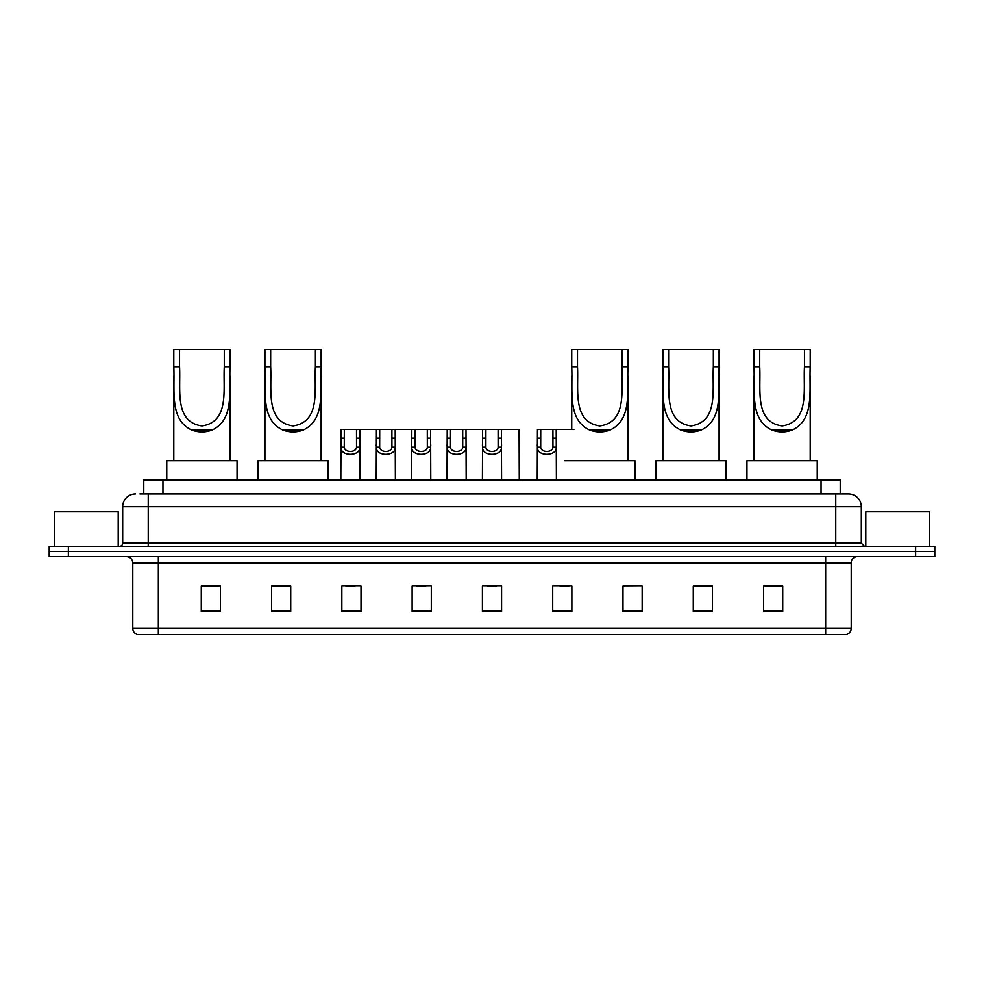 <?xml version="1.0" encoding="UTF-8"?>
<svg xmlns="http://www.w3.org/2000/svg" width="984" height="984" viewBox="0 0 984 984"><rect width="100%" height="100%" fill="white"/><g stroke="black" fill="none" stroke-linecap="round" stroke-linejoin="round"><path stroke-width="1.48" d="M139.937 493.919L148.24 493.919L139.937 493.919L143.775 493.919L143.775 479.86L840.225 479.86L840.225 493.919M135.46 493.919A12.78 12.78 0 0 0 122.68 506.698L122.68 543.119A3.198 3.198 0 0 1 119.482 546.317M861.32 506.698L148.24 506.698L148.24 493.919L848.54 493.919A12.78 12.78 0 0 1 861.32 506.698L861.32 543.119L864.518 546.317M68.363 546.317L49.2 546.317L49.2 551.421L68.363 551.421L49.2 551.421L49.2 556.538L68.363 556.538L68.363 551.421L915.637 551.421L68.363 551.421L68.363 546.317L915.637 546.317L915.637 551.421L934.8 551.421L915.637 551.421L915.637 556.538L68.363 556.538M934.8 546.317L934.8 551.421L934.8 546.317L915.637 546.317M848.343 493.919L844.063 493.919M846.301 634.483L137.698 634.483M137.379 634.483A6.384 6.384 0 0 1 132.779 628.358L158.338 628.358L158.338 634.483L825.662 634.483L825.662 628.358L851.221 628.358L851.221 562.922A6.384 6.384 0 0 1 857.617 556.538M132.779 628.358L132.779 562.922C132.397 559.047 130.269 556.919 126.382 556.538M782.723 611.544L782.723 585.997L763.559 585.997L763.559 611.544L782.723 611.544M712.441 611.544L712.441 585.997L693.277 585.997L693.277 611.544L712.441 611.544M642.158 611.544L642.158 585.997L622.983 585.997L622.983 611.544L642.158 611.544M571.876 611.544L571.876 585.997L552.701 585.997L552.701 611.544L571.876 611.544M220.441 611.544L220.441 585.997L201.277 585.997L201.277 611.544L220.441 611.544M290.723 611.544L290.723 585.997L271.559 585.997L271.559 611.544L290.723 611.544M361.017 611.544L361.017 585.997L341.842 585.997L341.842 611.544L361.017 611.544M431.299 611.544L431.299 585.997L412.124 585.997L412.124 611.544L431.299 611.544M501.582 611.544L501.582 585.997L482.418 585.997L482.418 611.544L501.582 611.544M934.8 556.538L934.8 551.421L934.8 556.538L915.637 556.538M825.662 634.483L846.117 634.483M642.158 585.997L622.983 586.12L642.158 585.997M416.416 586.12L425.998 586.12M345.618 586.12L355.199 586.12M559.724 586.12L569.318 586.12M487.203 586.12L496.797 586.12M290.723 586.12L271.559 586.12M220.441 586.12L201.277 586.12M712.441 586.12L693.277 586.12M782.723 586.12L763.559 586.12M118.203 546.317L118.203 511.803L54.317 511.803L54.317 546.317M179.543 349.517L230.022 349.517L230.022 366.774C228.878 390.956 234.524 419.614 212.101 430.02C205.312 432.566 198.51 432.566 191.72 430.02C169.334 419.602 174.931 391.128 173.799 366.774L173.799 349.517L179.543 349.517L179.543 376.011M173.799 366.774L179.543 366.774C180.822 389.443 174.082 422.001 201.954 425.937C229.801 421.828 222.962 389.43 224.278 366.774L224.278 349.517M230.022 366.774L224.278 366.774L224.278 375.999M173.799 376.196L173.799 460.697M230.022 376.122L230.022 460.697M237.058 479.86L237.058 460.697L166.763 460.697L166.763 479.86M270.661 349.517L321.141 349.517L321.141 366.774C319.997 390.956 325.642 419.614 303.22 430.02C296.43 432.566 289.628 432.566 282.838 430.02C260.452 419.602 266.037 391.128 264.917 366.774L264.917 349.517L270.661 349.517L270.661 376.011M264.917 366.774L270.661 366.774C271.941 389.443 265.2 422.001 293.06 425.937C320.919 421.828 314.08 389.43 315.397 366.774L315.397 349.517M321.141 366.774L315.397 366.774L315.397 375.999M264.917 376.196L264.917 460.697M321.141 376.122L321.141 460.697M328.176 479.86L328.176 460.697L257.882 460.697L257.882 479.86M577.497 349.517L627.976 349.517L627.976 366.774C626.82 390.956 632.478 419.614 610.055 430.02C603.254 432.566 596.464 432.566 589.662 430.02C567.288 419.602 572.872 391.128 571.741 366.774L571.741 349.517L577.497 349.517L577.497 376.011M571.741 366.774L577.497 366.774C578.764 389.443 572.036 422.001 599.896 425.937C627.743 421.828 620.916 389.43 622.22 366.774L622.22 349.517M627.976 366.774L622.22 366.774L622.22 375.999M571.741 376.196L571.741 429.381M627.976 376.122L627.976 460.697M635 479.86L635 460.697L564.718 460.697M668.603 349.517L719.083 349.517L719.083 366.774C717.939 390.956 723.584 419.614 701.161 430.02C694.372 432.566 687.57 432.566 680.78 430.02C658.407 419.602 663.991 391.128 662.859 366.774L662.859 349.517L668.603 349.517L668.603 376.011M662.859 366.774L668.603 366.774C669.883 389.443 663.142 422.001 691.014 425.937C718.861 421.828 712.035 389.43 713.339 366.774L713.339 349.517M719.083 366.774L713.339 366.774L713.339 375.999M662.859 376.196L662.859 460.697M719.083 376.122L719.083 460.697M726.118 479.86L726.118 460.697L655.824 460.697L655.824 479.86M759.722 349.517L810.201 349.517L810.201 366.774C809.057 390.956 814.703 419.614 792.28 430.02C785.49 432.566 778.688 432.566 771.899 430.02C749.513 419.602 755.097 391.128 753.978 366.774L753.978 349.517L759.722 349.517L759.722 376.011M753.978 366.774L759.722 366.774C761.001 389.443 754.261 422.001 782.12 425.937C809.98 421.828 803.141 389.43 804.457 366.774L804.457 349.517M810.201 366.774L804.457 366.774L804.457 375.999M753.978 376.196L753.978 460.697M810.201 376.122L810.201 460.697M817.237 479.86L817.237 460.697L746.942 460.697L746.942 479.86M929.683 546.317L929.683 511.803L865.797 511.803L865.797 546.317M344.314 429.381L344.277 447.179C344.511 452.861 356.306 452.861 356.528 447.179L356.503 429.381L341.017 429.381L340.821 479.86M356.503 429.381L359.8 429.381L359.996 479.86M359.996 444.879L359.812 447.179C360.574 456.699 340.23 456.699 340.993 447.179L340.821 444.879M379.713 429.381L379.676 447.179C379.91 452.861 391.706 452.861 391.927 447.179L391.903 429.381L376.417 429.381L376.22 479.86M391.903 429.381L395.199 429.381L395.383 479.86M395.383 444.879L395.211 447.179C395.974 456.699 375.63 456.699 376.392 447.179L376.22 444.879M415.113 429.381L415.076 447.179C415.297 452.861 427.105 452.861 427.327 447.179L427.302 429.381L411.816 429.381L411.619 479.86M427.302 429.381L430.598 429.381L430.783 479.86M430.783 444.879L430.611 447.179C431.373 456.699 411.029 456.699 411.792 447.179L411.619 444.879M450.512 429.381L450.475 447.179C450.697 452.861 462.505 452.861 462.726 447.179L462.701 429.381L447.216 429.381L447.019 479.86M462.701 429.381L465.998 429.381L466.182 479.86M466.182 444.879L466.01 447.179C466.773 456.699 446.428 456.699 447.191 447.179L447.019 444.879M485.899 429.381L485.875 447.179C486.096 452.861 497.904 452.861 498.125 447.179L498.101 429.381L482.615 429.381L482.418 479.86M498.101 429.381L501.385 429.381L501.582 479.86M501.582 444.879L501.409 447.179C502.172 456.699 481.828 456.699 482.591 447.179L482.418 444.879M540.733 429.381L540.696 447.179C540.917 452.861 552.725 452.861 552.947 447.179L552.922 429.381L537.436 429.381L537.239 479.86M552.922 429.381L556.218 429.381L556.403 479.86M556.403 444.879L556.231 447.179C556.993 456.699 536.649 456.699 537.412 447.179L537.239 444.879M359.8 429.381L376.417 429.381M395.199 429.381L411.816 429.381M430.598 429.381L447.216 429.381M465.998 429.381L482.615 429.381M501.385 429.381L519.085 429.381L519.281 479.86M556.218 429.381L573.918 429.381M162.95 493.919L162.95 479.86M821.05 493.919L821.05 479.86M148.24 546.317L148.24 506.698L122.68 506.698M122.68 543.119L861.32 543.119M835.76 493.919L835.76 546.317M825.662 556.538L825.662 562.922L132.779 562.922M851.221 562.922L825.662 562.922L825.662 628.358L158.338 628.358L158.338 556.538M501.582 610.658L482.418 610.658M431.299 610.658L412.124 610.658M361.017 610.658L341.842 610.658M290.723 610.658L271.559 610.658M220.441 610.658L201.277 610.658M571.876 610.658L552.701 610.658M642.158 610.658L622.983 610.658M712.441 610.658L693.277 610.658M782.723 610.658L763.559 610.658M191.72 430.02L212.101 430.02M282.838 430.02L303.22 430.02M589.662 430.02L610.055 430.02M680.78 430.02L701.161 430.02M771.899 430.02L792.28 430.02M359.812 447.179L356.528 447.179M344.277 447.179L340.993 447.179M344.314 438.151L341.017 438.151M359.8 438.151L356.503 438.151M395.211 447.179L391.927 447.179M379.676 447.179L376.392 447.179M379.713 438.151L376.417 438.151M395.199 438.151L391.903 438.151M430.611 447.179L427.327 447.179M415.076 447.179L411.792 447.179M415.113 438.151L411.816 438.151M430.598 438.151L427.302 438.151M466.01 447.179L462.726 447.179M450.475 447.179L447.191 447.179M450.512 438.151L447.216 438.151M465.998 438.151L462.701 438.151M501.409 447.179L498.125 447.179M485.875 447.179L482.591 447.179M485.899 438.151L482.615 438.151M501.385 438.151L498.101 438.151M556.231 447.179L552.947 447.179M540.696 447.179L537.412 447.179M540.733 438.151L537.436 438.151M556.218 438.151L552.922 438.151M846.621 634.483C849.512 633.462 851.049 631.421 851.221 628.358"/></g></svg>
